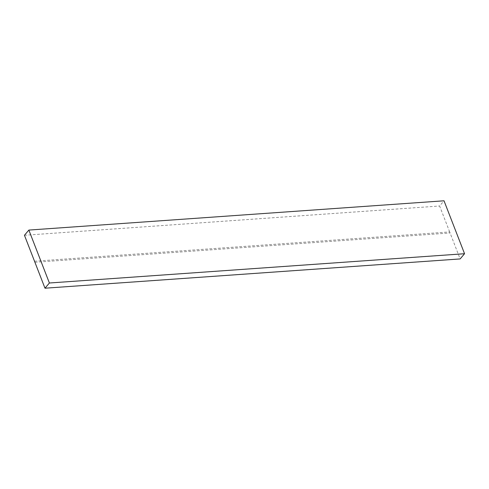 <?xml version="1.0" encoding="UTF-8"?>
<svg xmlns="http://www.w3.org/2000/svg" width="489" height="489" viewBox="0 0 489 489"><rect width="100%" height="100%" fill="white"/><g stroke="black" fill="none" stroke-linecap="round" stroke-linejoin="round"><path stroke-width="0.37" stroke-dasharray="2.44 1.83" d="M34.511 261.212L449.672 231.933L460.143 258.925M449.672 231.933L439.611 205.997L444.018 200.796M34.921 262.275L450.082 232.99M24.45 235.276L439.611 205.997"/><path stroke-width="0.73" d="M28.857 230.074L444.018 200.796L464.55 253.724L460.143 258.925L44.982 288.204L24.45 235.276L28.857 230.074L49.389 283.003L44.982 288.204M49.389 283.003L464.55 253.724"/></g></svg>
